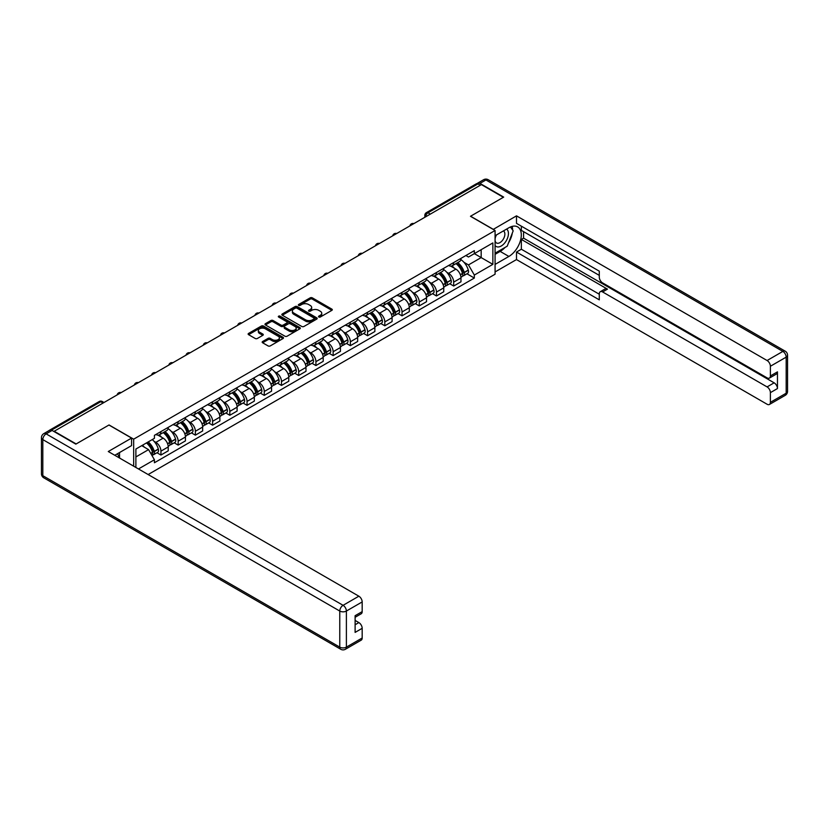 <?xml version="1.0" encoding="UTF-8"?>
<svg xmlns="http://www.w3.org/2000/svg" width="829" height="829" viewBox="0 0 829 829"><rect width="100%" height="100%" fill="white"/><g stroke="black" fill="none" stroke-linecap="round" stroke-linejoin="round"><path stroke-width="1.24" d="M318.823 317.01A1.078 0.622 0 0 0 320.336 317.01L331.849 310.357A1.534 0.881 0 0 0 332.305 309.735A1.534 0.881 0 0 0 331.849 309.113L312.346 297.849A1.534 0.881 0 0 0 310.181 297.849L298.668 304.492A1.078 0.622 0 0 0 300.191 305.373L301.673 304.512A4.901 2.829 0 0 1 308.616 304.512L310.233 305.455A4.901 2.829 0 0 1 311.673 307.455A4.901 2.829 0 0 1 310.233 309.455L308.751 310.315A1.078 0.622 0 0 0 310.264 311.186L311.756 310.326A4.901 2.829 0 0 1 318.688 310.326L320.315 311.269A4.901 2.829 0 0 1 321.745 313.269A4.901 2.829 0 0 1 320.315 315.269L318.823 316.129A1.078 0.622 0 0 0 318.823 317.01L318.823 316.129M262.617 341.517A1.534 0.881 0 0 0 262.171 342.139A1.534 0.881 0 0 0 262.617 342.771L268.088 345.921A1.534 0.881 0 0 0 270.254 345.921L283.041 338.543A1.534 0.881 0 0 0 283.487 337.921A1.534 0.881 0 0 0 283.041 337.289L263.539 326.035A1.534 0.881 0 0 0 261.373 326.035L248.586 333.413A1.534 0.881 0 0 0 248.13 334.035A1.534 0.881 0 0 0 248.586 334.667L255.197 338.481A1.534 0.881 0 0 0 257.363 338.481L262.834 335.32A1.534 0.881 0 0 0 263.28 334.698A1.534 0.881 0 0 0 262.834 334.066L259.55 332.18A4.104 2.363 0 0 1 258.358 330.502A4.104 2.363 0 0 1 260.886 328.315A4.104 2.363 0 0 1 265.353 328.833L278.192 336.242A4.104 2.363 0 0 1 279.394 337.921A4.104 2.363 0 0 1 276.865 340.108A4.104 2.363 0 0 1 272.399 339.589L270.254 338.356A1.534 0.881 0 0 0 268.088 338.356L262.617 341.517L262.617 342.771L268.088 339.631L268.088 338.356M133.676 439.163L109.055 424.956L76.154 443.94L54.196 431.256L481.4 184.618L503.358 197.302L470.468 216.296L495.079 230.503L133.676 439.163L133.676 466.188M301.787 326.471A1.534 0.881 0 0 0 303.953 326.471L316.74 319.092A1.534 0.881 0 0 0 317.186 318.46A1.534 0.881 0 0 0 316.74 317.839L297.238 306.575A1.534 0.881 0 0 0 295.072 306.575L282.285 313.963A1.534 0.881 0 0 0 281.829 314.585A1.534 0.881 0 0 0 282.285 315.207L301.787 326.471M278.969 317.238A1.078 0.622 0 0 1 280.057 317.393L299.87 328.823L287.103 336.201A1.534 0.881 0 0 1 284.938 336.201L265.435 324.937L265.435 323.683A1.534 0.881 0 0 0 264.979 324.315A1.534 0.881 0 0 0 265.435 324.937M265.435 323.683L270.907 320.522A1.534 0.881 0 0 1 273.073 320.522L280.979 325.092A1.534 0.881 0 0 0 283.145 325.092L286.782 322.999A1.534 0.881 0 0 0 287.228 322.367A1.534 0.881 0 0 0 286.782 321.745L278.544 316.989A1.078 0.622 0 0 1 280.057 316.118L299.891 327.569A1.534 0.881 0 0 1 300.336 328.191A1.534 0.881 0 0 1 299.891 328.812L299.891 327.569M148.132 474.54L495.079 274.223L495.079 230.503M49.636 430.272A3.119 1.803 -120 0 0 49.212 430.406A3.119 1.803 -120 0 0 48.87 430.707M430.282 214.12L427.971 212.784A3.119 1.803 60 0 0 426.407 212.628L476.416 183.758A3.119 1.803 60 0 1 477.97 183.914L427.971 212.784A3.119 1.803 120 0 0 425.764 216.607L425.764 216.742M480.292 185.25L477.97 183.914M453.691 262.565A7.181 4.145 60 0 1 452.199 265.788L459.484 261.581A7.181 4.145 -120 0 0 460.976 258.358M446.769 272.275L448.613 273.332A7.181 4.145 60 0 1 453.691 282.129L460.976 277.922A7.181 4.145 -120 0 0 455.898 269.124L450.686 266.119M460.976 277.922L460.976 281.808L453.691 286.015L449.732 283.736M452.199 265.788A7.181 4.145 60 0 1 448.665 265.467M453.691 282.129L453.691 286.015M436.468 272.503A7.181 4.145 60 0 1 434.976 275.725L442.261 271.518A7.181 4.145 -120 0 0 443.753 268.295M432.52 293.673L436.468 295.963L443.753 291.756L443.753 287.86A7.181 4.145 -120 0 0 438.676 279.072L433.463 276.057M434.976 275.725A7.181 4.145 60 0 1 431.443 275.404M429.557 282.212L431.391 283.28A7.181 4.145 60 0 1 436.468 292.067L436.468 295.963M419.246 282.451A7.181 4.145 60 0 1 417.764 285.673L425.049 281.466A7.181 4.145 -120 0 0 426.531 278.243M415.298 303.621L419.246 305.901L426.531 301.694L426.531 297.808A7.181 4.145 -120 0 0 421.453 289.01L416.241 286.005M417.764 285.673A7.181 4.145 60 0 1 414.22 285.342M412.334 292.16L414.168 293.217A7.181 4.145 60 0 1 419.246 302.015L419.246 305.901M402.024 292.388A7.181 4.145 60 0 1 400.542 295.611L407.827 291.404A7.181 4.145 -120 0 0 409.308 288.181M398.075 313.559L402.024 315.839L409.308 311.631L409.308 307.746A7.181 4.145 -120 0 0 404.231 298.958L399.018 295.943M400.542 295.611A7.181 4.145 60 0 1 397.008 295.29M395.112 302.098L396.946 303.155A7.181 4.145 60 0 1 402.024 311.953L402.024 315.839M384.801 302.336A7.181 4.145 60 0 1 383.319 305.559L390.604 301.352A7.181 4.145 -120 0 0 392.086 298.129M380.853 323.507L384.801 325.787L392.096 321.579L392.096 317.694A7.181 4.145 -120 0 0 387.008 308.896L381.796 305.88M383.319 305.559A7.181 4.145 60 0 1 379.786 305.227M377.889 312.046L379.723 313.103A7.181 4.145 60 0 1 384.801 321.901L384.801 325.787M367.589 312.274A7.181 4.145 60 0 1 366.097 315.497L373.382 311.289A7.181 4.145 -120 0 0 374.874 308.067M363.63 333.445L367.589 335.724L374.874 331.517L374.874 327.631A7.181 4.145 -120 0 0 369.796 318.833L364.573 315.828M366.097 315.497A7.181 4.145 60 0 1 362.563 315.175M360.667 321.984L362.511 323.041A7.181 4.145 60 0 1 367.589 331.838L367.589 335.724M350.366 322.212A7.181 4.145 60 0 1 348.874 325.434L356.159 321.237A7.181 4.145 -120 0 0 357.651 318.004M346.418 343.393L350.366 345.672L357.651 341.465L357.651 337.579A7.181 4.145 -120 0 0 352.574 328.781L347.361 325.766M348.874 325.434A7.181 4.145 60 0 1 345.341 325.113M343.444 331.921L345.289 332.989A7.181 4.145 60 0 1 350.366 341.786L350.366 345.672M333.144 332.16A7.181 4.145 60 0 1 331.652 335.382L338.947 331.175A7.181 4.145 -120 0 0 340.429 327.952M329.196 353.33L333.144 355.61L340.429 351.403L340.429 347.517A7.181 4.145 -120 0 0 335.351 338.719L330.139 335.714M331.652 335.382A7.181 4.145 60 0 1 328.118 335.061M326.232 341.869L328.066 342.926A7.181 4.145 60 0 1 333.144 351.724L333.144 355.61M315.922 342.097A7.181 4.145 60 0 1 314.44 345.32L321.725 341.113A7.181 4.145 -120 0 0 323.206 337.89M311.973 363.268L315.922 365.558L323.206 361.351L323.206 357.465A7.181 4.145 -120 0 0 318.129 348.667L312.916 345.652M314.44 345.32A7.181 4.145 60 0 1 310.896 344.999M309.01 351.807L310.844 352.874A7.181 4.145 60 0 1 315.922 361.662L315.922 365.558M298.699 352.045A7.181 4.145 60 0 1 297.217 355.268L304.502 351.061A7.181 4.145 -120 0 0 305.984 347.838M294.751 373.216L298.699 375.496L305.984 371.288L305.984 367.402A7.181 4.145 -120 0 0 300.906 358.605L295.694 355.6M297.217 355.268A7.181 4.145 60 0 1 293.684 354.947M291.787 361.755L293.621 362.812A7.181 4.145 60 0 1 298.699 371.61L298.699 375.496M281.477 361.983A7.181 4.145 60 0 1 279.995 365.206L287.28 360.998A7.181 4.145 -120 0 0 288.772 357.776M277.528 383.153L281.487 385.433L288.772 381.236L288.772 377.34A7.181 4.145 -120 0 0 283.694 368.553L278.471 365.537M279.995 365.206A7.181 4.145 60 0 1 276.461 364.884M274.565 371.693L276.399 372.76A7.181 4.145 60 0 1 281.487 381.547L281.487 385.433M264.264 371.931A7.181 4.145 60 0 1 262.772 375.154L270.057 370.946A7.181 4.145 -120 0 0 271.549 367.724M260.306 393.101L264.264 395.381L271.549 391.174L271.549 387.288A7.181 4.145 -120 0 0 266.472 378.49L261.249 375.485M262.772 375.154A7.181 4.145 60 0 1 259.239 374.822M257.342 381.641L259.187 382.697A7.181 4.145 60 0 1 264.264 391.495L264.264 395.381M247.042 381.868A7.181 4.145 60 0 1 245.55 385.091L252.835 380.884A7.181 4.145 -120 0 0 254.327 377.661M243.094 403.039L247.042 405.319L254.327 401.112L254.327 397.226A7.181 4.145 -120 0 0 249.249 388.438L244.037 385.423M245.55 385.091A7.181 4.145 60 0 1 242.016 384.77M240.13 391.578L241.964 392.635A7.181 4.145 60 0 1 247.042 401.433L247.042 405.319M229.82 391.806A7.181 4.145 60 0 1 228.338 395.039L235.623 390.832A7.181 4.145 -120 0 0 237.104 387.609M225.871 412.987L229.82 415.267L237.104 411.06L237.104 407.174A7.181 4.145 -120 0 0 232.027 398.376L226.814 395.36M228.338 395.039A7.181 4.145 60 0 1 224.794 394.708M222.908 401.526L224.742 402.583A7.181 4.145 60 0 1 229.82 411.381L229.82 415.267M212.597 401.754A7.181 4.145 60 0 1 211.115 404.977L218.4 400.77A7.181 4.145 -120 0 0 219.882 397.547M208.649 422.925L212.597 425.204L219.882 420.997L219.882 417.111A7.181 4.145 -120 0 0 214.804 408.314L209.592 405.308M211.115 404.977A7.181 4.145 60 0 1 207.582 404.656M205.685 411.464L207.519 412.521A7.181 4.145 60 0 1 212.597 421.319L212.597 425.204M195.375 411.692A7.181 4.145 60 0 1 193.893 414.914L201.178 410.718A7.181 4.145 -120 0 0 202.659 407.485M191.426 432.873L195.375 435.152L202.659 430.945L202.659 427.059A7.181 4.145 -120 0 0 197.582 418.262L192.369 415.246M193.893 414.914A7.181 4.145 60 0 1 190.359 414.593M188.463 421.401L190.297 422.469A7.181 4.145 60 0 1 195.375 431.267L195.375 435.152M178.162 421.64A7.181 4.145 60 0 1 176.67 424.862L183.955 420.655A7.181 4.145 -120 0 0 185.447 417.433M174.204 442.81L178.162 445.09L185.447 440.883L185.447 436.997A7.181 4.145 -120 0 0 180.37 428.199L175.147 425.194M176.67 424.862A7.181 4.145 60 0 1 173.137 424.541M171.24 431.349L173.085 432.406A7.181 4.145 60 0 1 178.162 441.204L178.162 445.09M160.94 431.577A7.181 4.145 60 0 1 159.448 434.8L166.733 430.593A7.181 4.145 -120 0 0 168.225 427.37M156.982 452.748L160.94 455.038L168.225 450.831L168.225 446.945A7.181 4.145 -120 0 0 163.147 438.147L157.935 435.132M159.448 434.8A7.181 4.145 60 0 1 155.914 434.479M154.018 441.287L155.862 442.354A7.181 4.145 60 0 1 160.94 451.142L160.94 455.038M465.888 255.519L468.478 257.021L492.872 242.928L481.172 249.684L481.172 257.591L468.478 264.917L463.991 262.327M135.883 467.463L135.883 449.038L154.422 438.334L154.422 435.339L474.333 250.648L474.333 253.643L492.872 264.347L474.333 275.052L468.478 264.917M492.872 242.928L492.872 264.347M135.883 456.945L148.578 449.619L154.422 459.753L154.422 462.748L474.333 278.047L474.333 275.052M154.422 459.753L138.474 468.955M148.578 449.619L141.728 445.66M466.955 273.788L474.333 278.047M319.248 317.155L320.315 316.543A4.901 2.829 0 0 0 321.745 314.543L321.745 313.269M311.673 307.455L311.673 308.73A4.901 2.829 0 0 1 310.233 310.73L309.176 311.341M331.849 309.113L331.849 310.357L312.346 299.124A1.534 0.881 0 0 0 310.181 299.124L299.103 305.528M316.74 317.839L316.74 319.092L297.238 307.849A1.534 0.881 0 0 0 295.072 307.849L282.306 315.217M314.025 318.896A1.078 0.622 0 0 0 314.025 318.025L296.906 308.139A1.078 0.622 0 0 0 295.393 308.139L293.818 309.051A4.901 2.829 0 0 0 292.388 311.051A4.901 2.829 0 0 0 293.818 313.051L305.528 319.807A4.901 2.829 0 0 0 312.46 319.807L314.025 318.896L314.025 320.17A1.078 0.622 0 0 0 314.346 319.735L314.346 318.46M292.388 311.051L292.388 312.326A4.901 2.829 0 0 0 293.818 314.326L293.818 313.051M314.025 320.17L312.46 321.082A4.901 2.829 0 0 1 305.528 321.082L293.818 314.326M265.456 324.947L270.907 321.797L270.907 320.522M287.228 322.367L287.228 323.652A1.534 0.881 0 0 1 286.782 324.274L283.145 326.367A1.534 0.881 0 0 1 280.979 326.367L273.073 321.797A1.534 0.881 0 0 0 270.907 321.797M289.186 329.828A4.104 2.363 0 0 0 293.653 330.346A4.104 2.363 0 0 0 296.191 328.16A4.104 2.363 0 0 0 294.989 326.481L290.461 323.87A1.534 0.881 0 0 0 288.295 323.87L284.668 325.973A1.534 0.881 0 0 0 284.212 326.595A1.534 0.881 0 0 0 284.668 327.217L289.186 329.828L289.186 331.103A4.104 2.363 0 0 0 293.653 331.621A4.104 2.363 0 0 0 296.191 329.434L296.191 328.16M284.212 326.595L284.212 327.869A1.534 0.881 0 0 0 284.668 328.491L284.668 327.217M289.186 331.103L284.668 328.491M279.394 337.921L279.394 339.196A4.104 2.363 0 0 1 276.865 341.382A4.104 2.363 0 0 1 272.399 340.864L270.254 339.631A1.534 0.881 0 0 0 268.088 339.631M258.358 330.502L258.358 331.776A4.104 2.363 0 0 0 259.55 333.455L259.55 332.18M262.814 335.33L259.55 333.455M283.021 338.553L263.539 327.31A1.534 0.881 0 0 0 261.373 327.31L248.607 334.678L248.586 333.413M456.396 263.363A9.834 5.679 60 0 1 456.447 263.394A9.834 5.679 60 0 1 462.924 272.213L462.976 272.42A1.917 1.109 60 0 1 462.675 273.922A1.917 1.109 60 0 1 462.634 273.943M455.971 263.612A11.865 6.85 60 0 1 462.489 273.404L462.551 273.601A3.938 2.28 60 0 1 461.919 276.699L460.945 277.269M462.603 275.829A3.938 2.28 -120 0 0 463.691 275.684A3.938 2.28 -120 0 0 464.313 272.586L464.25 272.378A11.865 6.85 -120 0 0 457.732 262.596M460.82 259.612A11.865 6.85 60 0 1 468.281 270.057L468.344 270.254A3.938 2.28 60 0 1 467.722 273.352L463.691 275.684M451.919 265.922A11.865 6.85 60 0 1 454.396 268.264M460.168 268.275L461.68 269.156M493.203 229.426L516.498 215.851L767.084 360.522L782.866 351.403L485.918 179.966L479.96 183.406L503.69 197.105L470.582 216.224L493.203 229.291M495.079 235.726L508.882 227.768A17.564 10.145 120 0 1 517.659 226.897A17.564 10.145 120 0 1 520.353 240.97A17.564 10.145 120 0 1 508.882 256.441L495.079 264.41M495.079 271.933L516.498 259.57L516.498 252.047L599.294 299.849L599.294 293.86A4.684 2.705 -120 0 1 600.258 291.715A4.684 2.705 -120 0 1 602.6 291.943L767.084 386.905L774.141 382.822A4.684 2.705 60 0 1 777.457 388.563L777.457 371.858A4.684 2.705 60 0 1 776.483 374.003L769.426 378.086A4.684 2.705 -120 0 0 770.39 375.941L770.39 366.252A4.684 2.705 -120 0 0 767.084 360.522M523.565 231.654L523.565 238.151L521.358 239.426L521.358 249.239L516.498 252.047M521.358 226.172L521.358 230.379L599.294 275.373M769.426 378.086A4.684 2.705 -120 0 1 767.084 377.858L602.6 282.896A4.684 2.705 -120 0 1 599.294 277.155L599.294 271.166L516.498 223.364L516.498 215.851M516.498 259.57L767.084 404.241A4.684 2.705 -120 0 0 769.426 404.469A4.684 2.705 -120 0 0 770.39 402.324L770.39 392.635A4.684 2.705 -120 0 0 767.084 386.905M479.96 183.406A4.684 2.705 -120 0 0 477.618 183.178A4.684 2.705 -120 0 0 477.121 183.623M521.358 239.426L607.46 289.134L602.6 291.943M523.565 238.151L774.141 382.822M521.358 249.239L599.294 294.233M600.258 291.715L605.118 288.906A4.684 2.705 60 0 1 607.46 289.134M495.079 254.337L500.156 251.405A17.564 10.145 120 0 0 505.027 247.456M508.519 242.856A17.564 10.145 120 0 0 512.301 233.115M512.581 229.965A17.564 10.145 120 0 0 512.146 226.39M52.092 430.438L46.134 433.878A4.684 2.705 -120 0 0 43.792 433.64L49.75 430.199A4.684 2.705 60 0 1 52.092 430.438L75.833 444.137L108.941 425.018L131.573 438.085L131.573 445.598L115.894 454.655A17.564 10.145 120 0 0 114.837 455.318M131.573 438.085L108.278 451.525L358.864 596.196A4.684 2.705 60 0 1 362.18 601.937L362.18 611.626A4.684 2.705 60 0 1 361.206 613.771L355.113 617.284M119.542 456.779L119.542 452.551M355.113 624.755L358.864 622.589A4.684 2.705 60 0 1 362.18 628.32L362.18 638.009A4.684 2.705 60 0 1 361.206 640.154L345.424 649.262A4.684 2.705 -120 0 0 346.387 647.128L362.18 638.009M362.18 611.626L355.113 615.698L355.113 632.403L362.18 628.32M358.864 622.589L355.113 620.424M495.079 245.477A10.145 5.855 120 0 0 503.151 244.607A10.145 5.855 120 0 0 508.436 233.56A10.145 5.855 120 0 0 506.602 229.084M495.939 235.239A10.145 5.855 120 0 0 495.079 237.073M495.079 240.462A6.943 4.01 120 0 0 496.488 242.97A6.943 4.01 120 0 0 501.835 241.104A6.943 4.01 120 0 0 504.871 234.12A6.943 4.01 120 0 0 503.431 230.939A6.943 4.01 120 0 0 503.41 230.928M496.509 234.908A6.943 4.01 120 0 0 495.079 239.073M510.467 226.97L513.182 230.825L507.224 246.182L495.307 253.063M117.428 453.764L119.977 458.282M439.173 273.301A9.834 5.679 60 0 1 439.225 273.332A9.834 5.679 60 0 1 445.701 282.161L445.753 282.357A1.917 1.109 60 0 1 445.453 283.86A1.917 1.109 60 0 1 445.411 283.891M438.748 273.549A11.865 6.85 60 0 1 445.266 283.342L445.328 283.549A3.938 2.28 60 0 1 444.707 286.637L443.722 287.207M445.38 285.767A3.938 2.28 -120 0 0 446.468 285.622A3.938 2.28 -120 0 0 447.09 282.523L447.038 282.326A11.865 6.85 -120 0 0 440.51 272.534M443.608 269.56A11.865 6.85 60 0 1 451.059 279.995L451.121 280.202A3.938 2.28 60 0 1 450.499 283.3L446.468 285.622M434.697 275.87A11.865 6.85 60 0 1 437.184 278.202M442.945 278.223L444.458 279.093M421.961 283.249A9.834 5.679 60 0 1 422.002 283.28A9.834 5.679 60 0 1 428.479 292.098L428.531 292.305A1.917 1.109 60 0 1 428.23 293.808A1.917 1.109 60 0 1 428.189 293.829M421.526 283.497A11.865 6.85 60 0 1 428.044 293.29L428.106 293.487A3.938 2.28 60 0 1 427.484 296.585L426.5 297.145M428.158 295.715A3.938 2.28 -120 0 0 429.246 295.559A3.938 2.28 -120 0 0 429.868 292.471L429.816 292.264A11.865 6.85 -120 0 0 423.298 282.471M426.386 279.497A11.865 6.85 60 0 1 433.847 289.943L433.899 290.14A3.938 2.28 60 0 1 433.277 293.238L429.246 295.559M417.484 285.808A11.865 6.85 60 0 1 419.961 288.15M425.723 288.16L427.236 289.041M404.739 293.186A9.834 5.679 60 0 1 404.79 293.217A9.834 5.679 60 0 1 411.257 302.046L411.319 302.243A1.917 1.109 60 0 1 411.018 303.746A1.917 1.109 60 0 1 410.966 303.766M404.303 293.435A11.865 6.85 60 0 1 410.821 303.227L410.883 303.435A3.938 2.28 60 0 1 410.262 306.523L409.277 307.093M410.935 305.652A3.938 2.28 -120 0 0 412.023 305.507A3.938 2.28 -120 0 0 412.655 302.409L412.593 302.212A11.865 6.85 -120 0 0 406.075 292.419M409.163 289.445A11.865 6.85 60 0 1 416.624 299.88L416.676 300.088A3.938 2.28 60 0 1 416.054 303.176L412.023 305.507M400.262 295.746A11.865 6.85 60 0 1 402.739 298.088M408.51 298.108L410.023 298.979M387.516 303.134A9.834 5.679 60 0 1 387.568 303.155A9.834 5.679 60 0 1 394.034 311.984L394.096 312.191A1.917 1.109 60 0 1 393.796 313.694A1.917 1.109 60 0 1 393.754 313.714M387.081 303.383A11.865 6.85 60 0 1 393.609 313.165L393.661 313.372A3.938 2.28 60 0 1 393.039 316.471L392.065 317.03M393.713 315.6A3.938 2.28 -120 0 0 394.811 315.445A3.938 2.28 -120 0 0 395.433 312.357L395.371 312.15A11.865 6.85 -120 0 0 388.853 302.357M391.941 299.383A11.865 6.85 60 0 1 399.402 309.828L399.464 310.025A3.938 2.28 60 0 1 398.832 313.124L394.811 315.445M383.039 305.694A11.865 6.85 60 0 1 385.516 308.036M391.288 308.046L392.801 308.916M370.294 313.072A9.834 5.679 60 0 1 370.345 313.103A9.834 5.679 60 0 1 376.812 321.932L376.874 322.129A1.917 1.109 60 0 1 376.573 323.631A1.917 1.109 60 0 1 376.532 323.652M369.869 313.321A11.865 6.85 60 0 1 376.387 323.113L376.439 323.32A3.938 2.28 60 0 1 375.817 326.408L374.843 326.978M376.49 325.538A3.938 2.28 -120 0 0 377.589 325.393A3.938 2.28 -120 0 0 378.211 322.294L378.148 322.087A11.865 6.85 -120 0 0 371.63 312.305M374.718 309.331A11.865 6.85 60 0 1 382.179 319.766L382.242 319.973A3.938 2.28 60 0 1 381.62 323.061L377.589 325.393M365.817 315.631A11.865 6.85 60 0 1 368.294 317.973M374.066 317.994L375.578 318.864M353.071 323.02A9.834 5.679 60 0 1 353.123 323.041A9.834 5.679 60 0 1 359.599 331.869L359.651 332.077A1.917 1.109 60 0 1 359.351 333.579A1.917 1.109 60 0 1 359.309 333.6M352.646 323.269A11.865 6.85 60 0 1 359.164 333.051L359.226 333.258A3.938 2.28 60 0 1 358.605 336.356L357.62 336.916M359.278 335.486A3.938 2.28 -120 0 0 360.366 335.33A3.938 2.28 -120 0 0 360.988 332.242L360.926 332.035A11.865 6.85 -120 0 0 354.408 322.243M357.496 319.269A11.865 6.85 60 0 1 364.957 329.704L365.019 329.911A3.938 2.28 60 0 1 364.397 333.009L360.366 335.33M348.594 325.579A11.865 6.85 60 0 1 351.071 327.911M356.843 327.932L358.356 328.802M335.849 332.957A9.834 5.679 60 0 1 335.9 332.989A9.834 5.679 60 0 1 342.377 341.807L342.429 342.014A1.917 1.109 60 0 1 342.128 343.517A1.917 1.109 60 0 1 342.087 343.538M335.424 333.206A11.865 6.85 60 0 1 341.942 342.999L342.004 343.196A3.938 2.28 60 0 1 341.382 346.294L340.398 346.864M342.056 345.424A3.938 2.28 -120 0 0 343.144 345.278A3.938 2.28 -120 0 0 343.766 342.18L343.714 341.973A11.865 6.85 -120 0 0 337.185 332.191M340.284 329.217A11.865 6.85 60 0 1 347.734 339.652L347.797 339.859A3.938 2.28 60 0 1 347.175 342.947L343.144 345.278M331.372 335.517A11.865 6.85 60 0 1 333.859 337.859M339.621 337.88L341.133 338.75M318.637 342.905A9.834 5.679 60 0 1 318.678 342.926A9.834 5.679 60 0 1 325.155 351.755L325.217 351.962A1.917 1.109 60 0 1 324.906 353.465A1.917 1.109 60 0 1 324.864 353.486M318.201 343.144A11.865 6.85 60 0 1 324.719 352.936L324.781 353.144A3.938 2.28 60 0 1 324.16 356.242L323.175 356.802M324.833 355.361A3.938 2.28 -120 0 0 325.921 355.216A3.938 2.28 -120 0 0 326.543 352.118L326.491 351.921A11.865 6.85 -120 0 0 319.973 342.128M323.061 339.154A11.865 6.85 60 0 1 330.522 349.589L330.574 349.797A3.938 2.28 60 0 1 329.952 352.895L325.921 355.216M314.16 345.465A11.865 6.85 60 0 1 316.637 347.797M322.398 347.817L323.911 348.688M301.414 352.843A9.834 5.679 60 0 1 301.466 352.874A9.834 5.679 60 0 1 307.932 361.693L307.994 361.9A1.917 1.109 60 0 1 307.694 363.403A1.917 1.109 60 0 1 307.642 363.423M300.979 353.092A11.865 6.85 60 0 1 307.507 362.884L307.559 363.081A3.938 2.28 60 0 1 306.937 366.18L305.953 366.75M307.611 365.309A3.938 2.28 -120 0 0 308.709 365.164A3.938 2.28 -120 0 0 309.331 362.066L309.269 361.858A11.865 6.85 -120 0 0 302.751 352.076M305.839 349.092A11.865 6.85 60 0 1 313.3 359.537L313.352 359.734A3.938 2.28 60 0 1 312.73 362.833L308.709 365.164M296.937 355.403A11.865 6.85 60 0 1 299.414 357.745M305.186 357.755L306.699 358.636M284.192 362.781A9.834 5.679 60 0 1 284.243 362.812A9.834 5.679 60 0 1 290.71 371.641L290.772 371.838A1.917 1.109 60 0 1 290.471 373.34A1.917 1.109 60 0 1 290.43 373.371M283.767 363.029A11.865 6.85 60 0 1 290.285 372.822L290.337 373.029A3.938 2.28 60 0 1 289.715 376.117L288.741 376.687M290.388 375.247A3.938 2.28 -120 0 0 291.487 375.102A3.938 2.28 -120 0 0 292.109 372.003L292.046 371.806A11.865 6.85 -120 0 0 285.528 362.014M288.616 359.04A11.865 6.85 60 0 1 296.077 369.475L296.14 369.682A3.938 2.28 60 0 1 295.518 372.781L291.487 375.102M279.715 365.351A11.865 6.85 60 0 1 282.192 367.682M287.964 367.703L289.476 368.573M266.969 372.729A9.834 5.679 60 0 1 267.021 372.76A9.834 5.679 60 0 1 273.487 381.578L273.549 381.786A1.917 1.109 60 0 1 273.249 383.288A1.917 1.109 60 0 1 273.207 383.309M266.544 372.977A11.865 6.85 60 0 1 273.062 382.76L273.124 382.967A3.938 2.28 60 0 1 272.492 386.065L271.518 386.625M273.166 385.195A3.938 2.28 -120 0 0 274.264 385.039A3.938 2.28 -120 0 0 274.886 381.951L274.824 381.744A11.865 6.85 -120 0 0 268.306 371.952M271.394 368.978A11.865 6.85 60 0 1 278.855 379.423L278.917 379.62A3.938 2.28 60 0 1 278.295 382.718L274.264 385.039M262.492 375.288A11.865 6.85 60 0 1 264.969 377.63M270.741 377.641L272.254 378.521M249.747 382.666A9.834 5.679 60 0 1 249.798 382.697A9.834 5.679 60 0 1 256.275 391.526L256.327 391.723A1.917 1.109 60 0 1 256.026 393.226A1.917 1.109 60 0 1 255.985 393.247M249.322 382.915A11.865 6.85 60 0 1 255.84 392.708L255.902 392.915A3.938 2.28 60 0 1 255.28 396.003L254.296 396.573M255.954 395.132A3.938 2.28 -120 0 0 257.042 394.987A3.938 2.28 -120 0 0 257.664 391.889L257.612 391.692A11.865 6.85 -120 0 0 251.083 381.9M254.182 378.926A11.865 6.85 60 0 1 261.632 389.361L261.695 389.568A3.938 2.28 60 0 1 261.073 392.656L257.042 394.987M245.27 385.226A11.865 6.85 60 0 1 247.747 387.568M253.519 387.589L255.031 388.459M232.534 392.614A9.834 5.679 60 0 1 232.576 392.635A9.834 5.679 60 0 1 239.053 401.464L239.104 401.671A1.917 1.109 60 0 1 238.804 403.174A1.917 1.109 60 0 1 238.762 403.195M232.099 392.863A11.865 6.85 60 0 1 238.617 402.645L238.679 402.853A3.938 2.28 60 0 1 238.058 405.951L237.073 406.511M238.731 405.08A3.938 2.28 -120 0 0 239.819 404.925A3.938 2.28 -120 0 0 240.441 401.837L240.389 401.63A11.865 6.85 -120 0 0 233.871 391.837M236.959 388.863A11.865 6.85 60 0 1 244.42 399.298L244.472 399.505A3.938 2.28 60 0 1 243.85 402.604L239.819 404.925M228.058 395.174A11.865 6.85 60 0 1 230.535 397.516M236.296 397.526L237.809 398.397M215.312 402.552A9.834 5.679 60 0 1 215.364 402.583A9.834 5.679 60 0 1 221.83 411.412L221.892 411.609A1.917 1.109 60 0 1 221.581 413.111A1.917 1.109 60 0 1 221.54 413.132M214.877 402.801A11.865 6.85 60 0 1 221.395 412.593L221.457 412.79A3.938 2.28 60 0 1 220.835 415.889L219.851 416.459M221.509 415.018A3.938 2.28 -120 0 0 222.597 414.873A3.938 2.28 -120 0 0 223.219 411.775L223.167 411.567A11.865 6.85 -120 0 0 216.649 401.785M219.737 398.811A11.865 6.85 60 0 1 227.198 409.246L227.25 409.453A3.938 2.28 60 0 1 226.628 412.541L222.597 414.873M210.835 405.112A11.865 6.85 60 0 1 213.312 407.453M219.084 407.474L220.587 408.345M198.09 412.5A9.834 5.679 60 0 1 198.141 412.521A9.834 5.679 60 0 1 204.608 421.35L204.67 421.557A1.917 1.109 60 0 1 204.369 423.059A1.917 1.109 60 0 1 204.317 423.08M197.654 412.749A11.865 6.85 60 0 1 204.183 422.531L204.235 422.738A3.938 2.28 60 0 1 203.613 425.837L202.639 426.396M204.286 424.956A3.938 2.28 -120 0 0 205.385 424.811A3.938 2.28 -120 0 0 206.006 421.723L205.944 421.515A11.865 6.85 -120 0 0 199.426 411.723M202.514 408.749A11.865 6.85 60 0 1 209.975 419.184L210.027 419.391A3.938 2.28 60 0 1 209.405 422.489L205.385 424.811M193.613 415.06A11.865 6.85 60 0 1 196.09 417.391M201.861 417.412L203.374 418.282M180.867 422.438A9.834 5.679 60 0 1 180.919 422.469A9.834 5.679 60 0 1 187.385 431.287L187.447 431.494A1.917 1.109 60 0 1 187.147 432.997A1.917 1.109 60 0 1 187.105 433.018M180.442 422.686A11.865 6.85 60 0 1 186.96 432.479L187.012 432.676A3.938 2.28 60 0 1 186.39 435.774L185.416 436.344M187.064 434.904A3.938 2.28 -120 0 0 188.162 434.759A3.938 2.28 -120 0 0 188.784 431.66L188.722 431.453A11.865 6.85 -120 0 0 182.204 421.671M185.292 418.697A11.865 6.85 60 0 1 192.753 429.132L192.815 429.329A3.938 2.28 60 0 1 192.193 432.427L188.162 434.759M176.39 424.997A11.865 6.85 60 0 1 178.867 427.339M184.639 427.36L186.152 428.23M163.645 432.375A9.834 5.679 60 0 1 163.696 432.406A9.834 5.679 60 0 1 170.173 441.235L170.225 441.442A1.917 1.109 60 0 1 169.924 442.935A1.917 1.109 60 0 1 169.883 442.966M163.22 432.624A11.865 6.85 60 0 1 169.738 442.417L169.8 442.624A3.938 2.28 60 0 1 169.168 445.722L168.194 446.282M169.852 444.841A3.938 2.28 -120 0 0 170.94 444.696A3.938 2.28 -120 0 0 171.562 441.598L171.499 441.401A11.865 6.85 -120 0 0 164.981 431.608M168.069 428.634A11.865 6.85 60 0 1 175.53 439.069L175.593 439.277A3.938 2.28 60 0 1 174.971 442.375L170.94 444.696M159.168 434.945A11.865 6.85 60 0 1 161.645 437.277M167.417 437.297L168.929 438.168M146.961 442.645A9.834 5.679 60 0 1 152.95 451.173L153.002 451.38A1.917 1.109 60 0 1 152.702 452.883A1.917 1.109 60 0 1 152.66 452.903M146.453 442.935A11.865 6.85 60 0 1 152.515 452.365L152.577 452.561A3.938 2.28 60 0 1 152.039 455.608M152.629 454.789A3.938 2.28 -120 0 0 153.717 454.644A3.938 2.28 -120 0 0 154.339 451.546L154.287 451.339A11.865 6.85 -120 0 0 148.225 441.919M152.256 439.588A11.865 6.85 60 0 1 158.308 449.017L158.37 449.214A3.938 2.28 60 0 1 157.748 452.313L153.717 454.644M142.433 445.266A11.865 6.85 60 0 1 144.433 447.225M150.194 447.235L151.707 448.116M425.868 216.68L425.764 216.607A3.119 1.803 0 0 1 424.842 215.333L424.842 217.271M178.162 441.204L185.447 436.997M195.375 431.267L202.659 427.059M212.597 421.319L219.882 417.111M229.82 411.381L237.104 407.174M247.042 401.433L254.327 397.226M264.264 391.495L271.549 387.288M281.487 381.547L288.772 377.34M298.699 371.61L305.984 367.402M315.922 361.662L323.206 357.465M333.144 351.724L340.429 347.517M350.366 341.786L357.651 337.579M367.589 331.838L374.874 327.631M384.801 321.901L392.096 317.694M402.024 311.953L409.308 307.746M419.246 302.015L426.531 297.808M436.468 292.067L443.753 287.86M160.94 451.142L168.225 446.945M155.862 442.354L163.147 438.147M173.085 432.406L180.37 428.199M190.297 422.469L197.582 418.262M207.519 412.521L214.804 408.314M224.742 402.583L232.027 398.376M241.964 392.635L249.249 388.438M259.187 382.697L266.472 378.49M276.399 372.76L283.694 368.553M293.621 362.812L300.906 358.605M310.844 352.874L318.129 348.667M328.066 342.926L335.351 338.719M345.289 332.989L352.574 328.781M362.511 323.041L369.796 318.833M379.723 313.103L387.008 308.896M396.946 303.155L404.231 298.958M414.168 293.217L421.453 289.01M431.391 283.28L438.676 279.072M448.613 273.332L455.898 269.124M413.64 223.737A3.119 1.803 120 0 0 412.262 224.524M396.428 233.674A3.119 1.803 120 0 0 395.05 234.472M379.205 243.622A3.119 1.803 120 0 0 377.827 244.41M361.983 253.56A3.119 1.803 120 0 0 360.605 254.358M344.76 263.498A3.119 1.803 120 0 0 343.382 264.296M327.538 273.446A3.119 1.803 120 0 0 326.16 274.244M310.315 283.383A3.119 1.803 120 0 0 308.937 284.181M293.103 293.331A3.119 1.803 120 0 0 291.725 294.129M275.881 303.269A3.119 1.803 120 0 0 274.503 304.067M258.658 313.217A3.119 1.803 120 0 0 257.28 314.004M241.436 323.155A3.119 1.803 120 0 0 240.058 323.952M224.213 333.103A3.119 1.803 120 0 0 222.835 333.89M207.001 343.04A3.119 1.803 120 0 0 205.613 343.838M189.779 352.978A3.119 1.803 120 0 0 188.401 353.776M172.556 362.926A3.119 1.803 120 0 0 171.178 363.724M155.334 372.863A3.119 1.803 120 0 0 153.956 373.661M138.111 382.811A3.119 1.803 120 0 0 136.733 383.609M120.889 392.749A3.119 1.803 120 0 0 119.511 393.547M103.097 403.029L100.775 401.692L51.491 430.147M104.008 402.5L102.34 401.537A3.119 1.803 120 0 0 100.775 401.692A3.119 1.803 60 0 0 99.211 401.537L49.212 430.406M320.315 316.543L320.315 315.269M308.751 311.186L308.751 310.315M310.233 310.73L310.233 309.455M298.668 305.373L298.668 304.492M310.181 299.124L310.181 297.849M312.346 299.124L312.346 297.849M282.285 315.207L282.285 313.963M295.072 307.849L295.072 306.575M297.238 307.849L297.238 306.575M305.528 321.082L305.528 319.807M312.46 321.082L312.46 319.807M273.073 321.797L273.073 320.522M280.979 326.367L280.979 325.092M283.145 326.367L283.145 325.092M286.782 324.274L286.782 322.999M280.057 317.393L280.057 316.118M270.254 339.631L270.254 338.356M272.399 340.864L272.399 339.589M262.834 335.32L262.834 334.066M261.373 327.31L261.373 326.035M263.539 327.31L263.539 326.035M283.041 338.543L283.041 337.289M460.385 274.855L462.551 273.601M464.313 272.586L468.344 270.254M464.25 272.378L468.281 270.057M462.489 273.383L463.069 273.042M460.313 274.658L462.489 273.404M770.39 375.941L777.457 371.858M777.457 388.563L770.39 392.635M770.39 402.324L786.182 393.215L786.182 357.144L770.39 366.252M500.156 251.405L508.882 256.441M786.182 393.215A4.684 2.705 60 0 1 785.208 395.36A4.684 4.684 0 0 0 787.55 391.298A4.684 2.705 180 0 1 786.182 393.215M786.182 357.144A4.684 2.705 0 0 0 787.55 355.226A4.684 4.684 0 0 0 785.208 351.175A4.684 2.705 -60 0 0 782.866 351.403A4.684 2.705 60 0 1 786.182 357.144M477.618 183.178L483.576 179.738A4.684 2.705 60 0 1 485.918 179.966A4.684 2.705 -60 0 1 488.26 179.738L785.208 351.175M43.792 433.64A4.684 4.684 0 0 0 41.45 437.702A4.684 2.705 180 0 0 42.818 439.608A4.684 2.705 -60 0 1 46.134 433.878L343.082 605.315A4.684 2.705 -60 0 0 339.766 611.046L42.818 439.608L42.818 475.68L339.766 647.128L339.766 611.046A4.684 2.705 0 0 0 346.387 611.046L346.387 647.128A4.684 2.705 180 0 1 339.766 647.128A4.684 2.705 -60 0 0 340.74 649.262A4.684 4.684 0 0 0 345.424 649.262M362.18 601.937L346.387 611.046A4.684 2.705 -120 0 0 343.082 605.315L358.864 596.196M43.792 477.825A4.684 2.705 -60 0 1 42.818 475.68A4.684 2.705 0 0 1 41.45 473.773A4.684 4.684 0 0 0 43.792 477.825L340.74 649.262M443.163 284.793L445.328 283.549M447.09 282.523L451.121 280.202M447.038 282.326L451.059 279.995M445.266 283.331L445.847 282.99M443.09 284.596L445.266 283.342M425.951 294.73L428.106 293.487M429.868 292.471L433.899 290.14M429.816 292.264L433.847 289.943M428.044 293.269L428.634 292.927M425.878 294.544L428.044 293.29M408.728 304.678L410.883 303.435M412.655 302.409L416.676 300.088M412.593 302.212L416.624 299.88M408.656 304.481L411.412 302.875M391.506 314.616L393.661 313.372M395.433 312.357L399.464 310.025M395.371 312.15L399.402 309.828M391.433 314.419L394.189 312.813M374.283 324.564L376.439 323.32M378.211 322.294L382.242 319.973M378.148 322.087L382.179 319.766M374.211 324.367L376.967 322.761M357.061 334.501L359.226 333.258M360.988 332.242L365.019 329.911M360.926 332.035L364.957 329.704M356.988 334.305L359.745 332.698M339.849 344.449L342.004 343.196M343.766 342.18L347.797 339.859M343.714 341.973L347.734 339.652M339.776 344.253L342.522 342.646M322.626 354.387L324.781 353.144M326.543 352.118L330.574 349.797M326.491 351.921L330.522 349.589M322.554 354.19L325.31 352.584M305.404 364.335L307.559 363.081M309.331 362.066L313.352 359.734M309.269 361.858L313.3 359.537M307.497 362.864L308.087 362.522M305.331 364.138L307.507 362.884M288.181 374.273L290.337 373.029M292.109 372.003L296.14 369.682M292.046 371.806L296.077 369.475M290.274 372.812L290.865 372.47M288.109 374.076L290.285 372.822M270.959 384.21L273.124 382.967M274.886 381.951L278.917 379.62M274.824 381.744L278.855 379.423M270.886 384.024L273.643 382.407M253.736 394.158L255.902 392.915M257.664 391.889L261.695 389.568M257.612 391.692L261.632 389.361M253.664 393.962L256.42 392.355M236.524 404.096L238.679 402.853M240.441 401.837L244.472 399.505M240.389 401.63L244.42 399.298M236.452 403.899L239.208 402.293M219.302 414.044L221.457 412.79M223.219 411.775L227.25 409.453M223.167 411.567L227.198 409.246M219.229 413.847L221.985 412.241M202.079 423.982L204.235 422.738M206.006 421.723L210.027 419.391M205.944 421.515L209.975 419.184M202.007 423.785L204.763 422.179M184.857 433.93L187.012 432.676M188.784 431.66L192.815 429.329M188.722 431.453L192.753 429.132M184.784 433.733L187.541 432.127M167.634 443.867L169.8 442.624M171.562 441.598L175.593 439.277M171.499 441.401L175.53 439.069M167.562 443.67L170.318 442.064M150.847 453.556L152.577 452.561M154.339 451.546L158.37 449.214M154.287 451.339L158.308 449.017M152.515 452.344L153.096 452.002M150.743 453.38L152.515 452.365M413.909 223.581A3.119 3.119 0 0 0 409.899 225.892M396.687 233.519A3.119 3.119 0 0 0 392.687 235.84M379.464 243.467A3.119 3.119 0 0 0 375.464 245.778M362.242 253.405A3.119 3.119 0 0 0 358.242 255.715M345.03 263.353A3.119 3.119 0 0 0 341.02 265.663M327.807 273.29A3.119 3.119 0 0 0 323.797 275.601M310.585 283.238A3.119 3.119 0 0 0 306.575 285.549M293.362 293.176A3.119 3.119 0 0 0 289.362 295.487M276.14 303.113A3.119 3.119 0 0 0 272.14 305.435M258.928 313.061A3.119 3.119 0 0 0 254.917 315.372M241.705 322.999A3.119 3.119 0 0 0 237.695 325.32M224.483 332.947A3.119 3.119 0 0 0 220.473 335.258M207.26 342.885A3.119 3.119 0 0 0 203.26 345.196M190.038 352.833A3.119 3.119 0 0 0 186.038 355.144M172.815 362.77A3.119 3.119 0 0 0 168.815 365.081M155.603 372.718A3.119 3.119 0 0 0 151.593 375.029M138.381 382.656A3.119 3.119 0 0 0 134.371 384.967M121.158 392.594A3.119 3.119 0 0 0 117.148 394.915M102.34 401.537A3.119 3.119 0 0 0 99.211 401.537M426.407 212.628A3.119 3.119 0 0 0 424.842 215.333M769.426 404.469L785.208 395.36M787.55 391.298L787.55 355.226M488.26 179.738A4.684 4.684 0 0 0 483.576 179.738M41.45 437.702L41.45 473.773"/></g></svg>
